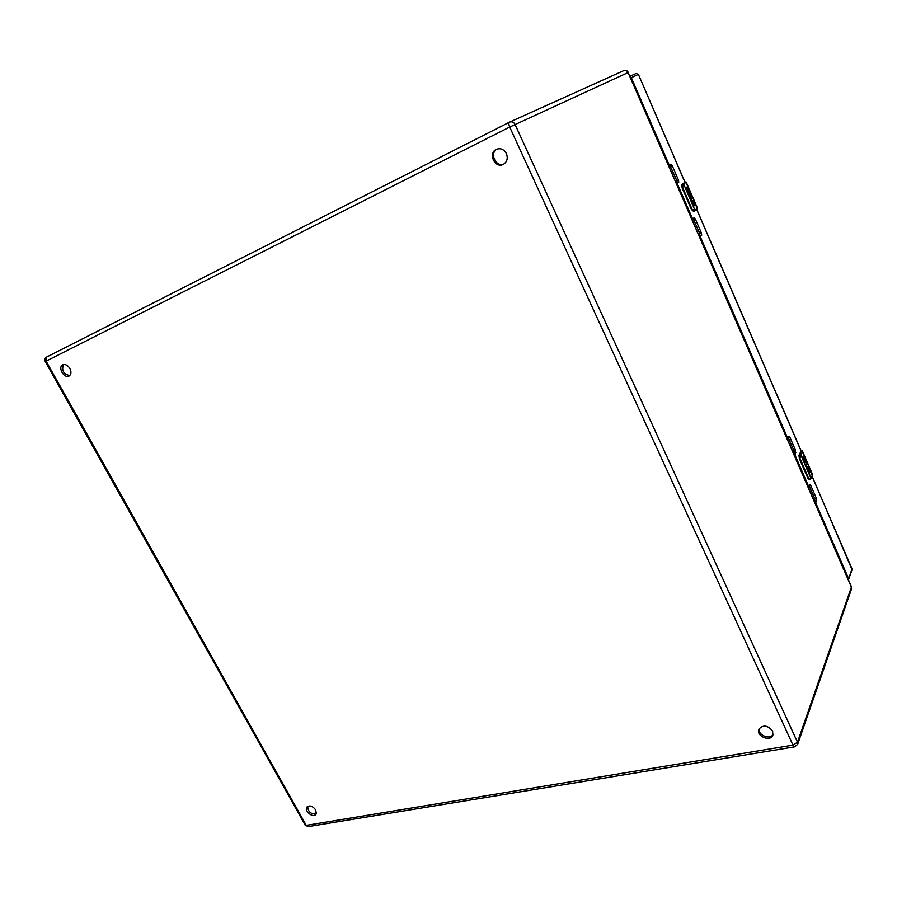 <?xml version="1.0" encoding="UTF-8"?>
<svg xmlns="http://www.w3.org/2000/svg" width="897" height="897" viewBox="0 0 897 897"><rect width="100%" height="100%" fill="white"/><g stroke="black" fill="none" stroke-linecap="round" stroke-linejoin="round"><path stroke-width="1.35" d="M772.609 731.066C767.709 725.18 763.112 724.574 758.84 729.227C755.723 736.101 770.501 742.38 772.866 735.159L772.609 731.066M315.744 809.98C312.784 806.067 309.891 805.035 307.088 806.885C303.702 810.484 312.941 818.513 315.867 814.521L315.744 809.98M69.876 368.476C67.724 365.18 65.358 363.958 62.745 364.81C57.453 367.075 64.091 378.882 69.047 376.045C71.244 374.509 71.525 371.986 69.876 368.476M506.424 153.634C503.923 149.283 500.582 147.848 496.366 149.351C487.609 153.196 495.088 169.062 503.396 164.33C507.097 161.886 508.106 158.321 506.424 153.634M759.176 728.555C757.416 734.957 770.041 740.328 773.079 734.419M307.693 806.358C308.03 811.875 310.9 814.364 316.282 813.814M63.53 364.541C61.366 370.338 63.429 374.015 69.708 375.585M496.927 149.104C489.19 153.331 495.963 167.705 503.935 164.028M676.54 183.65L677.47 183.246L676.932 184.569L677.583 184.277L692.282 218.206L691.654 218.476M699.559 236.707L700.49 236.326L699.974 237.649L700.613 237.38L787.409 437.512L786.77 437.702M795.101 455.25L794.462 455.429L795.101 455.25L808.466 486.073L807.838 486.252M668.467 165.037L669.095 164.745L631.331 77.68L630.109 76.637M848.416 579.776L852.015 568.765L812.077 476.385M814.936 502.634L815.866 502.376L815.395 503.677L816.035 503.497L848.551 578.487M700.49 236.326L701.678 235.205L701.443 233.108L695.321 218.98L694.177 217.713L692.865 218.846L692.282 218.206M795.112 455.239L795.516 450.238L789.853 437.164L788.968 436.155L787.858 438.005L787.409 437.501M815.866 502.376L816.685 500.56L816.36 498.34L810.787 485.49L809.957 484.537L808.971 486.466L808.477 486.062M677.47 183.246L678.737 182.259L678.513 180.196L672.279 165.799L671.068 164.454L669.711 165.418L669.106 164.745M676.473 183.493L677.168 182.954L676.943 180.88L669.902 165.283M814.655 501.984L814.779 498.766L809.217 485.939L810.787 485.49M793.767 453.837L793.946 450.709L788.194 437.456M699.458 236.46L699.873 233.747L693.134 218.621M691.385 199.717L691.116 199.134L691.385 199.717L693.134 198.147L695.792 204.292L693.661 200.109L694.278 204.55L692.697 200.917L692.192 201.343L694.132 205.828L693.639 206.243L689.614 196.723L689.647 192.777L690.6 193.068L692.282 196.97M687.629 186.206L690.477 191.98L688.089 187.933L688.952 193.304L685.6 187.641L686.093 187.249L688.268 191.577L687.629 186.206L685.958 182.326L683.66 184.132L694.951 210.246L697.395 207.992L686.194 182.057L684.893 181.945L686.194 182.057M691.116 199.134L690.208 194.582M692.876 197.744L692.596 196.892M691.991 195.479L689.524 192.855M693.605 206.164L691.935 201.455L692.697 200.917M694.233 204.471L692.91 200.625L693.661 200.109M688.661 187.776L687.293 186.307M687.999 191.7L685.869 187.428M688.806 193.326L687.999 188.09M691.374 199.022L690.331 194.492L691.856 195.972M682.695 187.641L682.012 186.778L682.729 184.154L683.66 184.132L682.695 187.641L692.036 209.214L694.581 210.526M684.579 182.461L681.933 184.513L682.101 187.899L691.688 209.393L694.457 211.042L693.583 211.434L692.204 210.29M807.58 468.38L808.702 465.61L811.067 471.788L809.307 467.729L810.081 472.394L808.646 469.086L808.298 469.804L809.733 474.58L806.044 465.891L806.067 461.26L808.062 464.881M803.824 455.093L806.28 460.004L804.351 456.764L805.158 462.504L802.423 457.683L802.759 456.999L804.676 460.8L803.824 455.093L802.31 451.572L800.718 454.701L810.989 478.415L812.57 474.535M807.266 467.685C806.055 465.644 805.741 464.085 806.325 463.009L806.47 463.009M808.522 465.408L808.219 464.467M807.659 463.177L805.943 461.316M809.621 474.334L808.04 469.882L808.646 469.086M809.969 472.147L808.713 468.492L809.307 467.729L812.29 475.657M804.631 456.181L803.712 455.16M804.587 460.834L802.602 457.313M805.013 462.516L804.25 456.909M807.524 467.617C806.313 465.565 805.999 464.007 806.582 462.93L807.67 463.984M799.989 458.457L799.35 457.649L799.9 454.857L800.718 454.701L799.989 458.457L808.477 478.056L810.709 478.863M800.786 451.617L798.958 455.25L799.373 458.602L808.141 478.213L810.092 479.592L810.675 479.2L810.092 479.592M676.36 180.925L675.62 181.53M675.699 181.71L676.988 180.981M676.248 182.977L677.325 182.383M677.325 182.495L676.36 183.235M676.831 180.622L675.553 181.385M699.694 233.355L698.46 234.173M793.284 452.727L794.305 451.976M794.125 451.202L793.06 452.211M814.924 499.113L813.871 500.178M851.399 586.672L851.5 588.97L851.399 586.672L628.113 72.545C627.081 70.65 625.601 70.022 623.662 70.672L509.675 122.07C511.94 121.33 513.734 122.115 515.046 124.436L797.489 742.234L851.399 587.131L628.113 72.545L509.709 127.049L46.095 361.132L306.258 825.363L792.97 745.127L509.709 127.049C508.677 124.537 508.61 122.911 509.496 122.16L46.666 357.028L509.462 122.183M509.832 122.014L623.662 70.672C625.714 69.977 627.261 70.571 628.304 72.466M797.646 744.342L797.489 742.234L792.97 745.127L794.675 746.842L797.646 744.342L851.5 588.97M794.63 746.853L308.276 826.597L305.137 825.083L308.209 826.608M45.276 361.569L46.095 361.132L46.666 357.028C44.906 358.15 44.446 359.663 45.276 361.569L305.137 825.083M316.473 812.099L314.656 814.297M848.607 579.428L852.06 569.696L851.847 568.373M684.994 182.416L638.372 74.35L631.331 77.68M801.481 451.875L696.577 209.225M685.073 182.349L638.372 74.35L636.051 73.476L629.974 76.323L636.051 73.476L638.283 74.384M808.04 486.723L808.791 486.51M814.779 498.766L816.36 498.34M815.115 500.986L816.685 500.56M788.284 437.646L789.853 437.164M793.946 450.709L795.516 450.238M794.26 452.907L795.83 452.436M794.013 454.409L794.955 454.14M693.751 219.63L695.321 218.98M699.873 233.747L701.443 233.108M700.109 235.844L701.678 235.205M670.709 166.506L672.279 165.799M676.943 180.88L678.513 180.196M677.168 182.954L678.737 182.259M693.639 200.121L697.182 208.306L694.928 210.638M688.548 188.325L690.6 193.068M692.91 198.439L692.529 197.542M697.395 207.992L694.536 210.974M692.036 209.214L691.441 209.461L694.099 211.199M683.279 184.401L682.023 184.468L682.012 186.778M683.088 183.896L685.386 182.102M681.787 184.995L684.445 182.562M810.753 478.897L812.581 474.558L802.389 450.978L802.31 451.572L800.92 450.328M804.665 457.022L806.526 461.338M808.634 466.216L808.287 465.408M800.438 455.127L799.182 455.059L799.35 457.649M800.169 454.443L801.761 451.326M808.477 478.056L807.861 478.191L799.373 458.602M809.711 479.626L808.601 479.009M798.947 455.553L800.741 452.021M812.133 476.273L852.06 569.696M696.655 209.158L801.537 451.763M808.062 486.768L808.892 486.544M691.441 209.461L682.101 187.899M800.886 450.26L802.389 450.978M810.069 479.603L807.861 478.191"/></g></svg>
